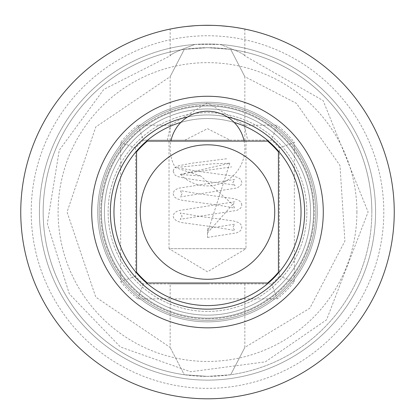 <?xml version="1.0" encoding="UTF-8"?>
<svg xmlns="http://www.w3.org/2000/svg" width="415" height="415" viewBox="0 0 415 415"><rect width="100%" height="100%" fill="white"/><g stroke="black" fill="none" stroke-linecap="round" stroke-linejoin="round"><path stroke-width="0.31" stroke-dasharray="2.08 1.56" d="M267.644 141.116A93.002 93.002 0 0 1 278.434 151.9L278.434 272.193A93.002 93.002 0 0 1 267.644 282.983M234.133 122.394A93.525 93.525 0 0 0 180.867 122.394M169.03 141.116L245.971 141.116L245.971 248.684L169.03 248.684L169.03 141.116M147.356 282.983A93.002 93.002 0 0 1 136.566 272.193L136.566 151.9A93.002 93.002 0 0 1 147.356 141.116M180.613 174.507A37.35 37.35 0 0 0 244.098 141.116L170.902 141.116A37.35 37.35 0 0 0 175.348 167.593L200.673 175.97L180.613 174.507L229.754 163.22L212.973 163.811L175.348 167.593M245.971 248.684L169.03 248.684L207.5 271.799L245.971 248.684M207.5 305.575A93.525 93.525 0 0 0 301.025 212.049A93.525 93.525 0 0 0 207.5 118.524A93.525 93.525 0 0 0 113.975 212.049A93.525 93.525 0 0 0 207.5 305.575A93.525 93.525 0 0 0 301.025 212.049A93.525 93.525 0 0 0 207.5 118.524A93.525 93.525 0 0 0 113.975 212.049A93.525 93.525 0 0 0 207.5 305.575M371.84 212.049A164.34 164.34 0 0 0 207.5 47.709A164.34 164.34 0 0 0 43.16 212.049A164.34 164.34 0 0 1 207.5 47.709A164.34 164.34 0 0 1 371.84 212.049A164.34 164.34 0 0 1 207.5 376.389A164.34 164.34 0 0 1 43.16 212.049A164.34 164.34 0 0 0 184.307 374.745L170.15 347.428L184.307 374.745L207.5 376.389L184.307 374.745A164.34 164.34 0 0 1 184.307 49.354A164.34 164.34 0 0 0 43.16 212.049A164.34 164.34 0 0 0 207.5 376.389A164.34 164.34 0 0 0 371.84 212.049A164.34 164.34 0 0 0 230.693 49.354L207.5 47.709L184.307 49.354L207.5 47.709L230.693 49.354L244.85 76.671L230.693 49.354A164.34 164.34 0 0 1 230.693 374.745L207.5 376.389L230.693 374.745A164.34 164.34 0 0 0 371.84 212.049M184.307 49.354L170.15 76.671L184.307 49.354M244.419 125.211L207.5 102.801L170.581 125.211L137.879 125.211L143.341 140.151L271.659 140.151A96.363 96.363 0 0 1 279.399 147.89L279.399 276.208A96.363 96.363 0 0 1 271.659 283.948L143.341 283.948A96.363 96.363 0 0 1 135.601 276.208L135.601 147.89A96.363 96.363 0 0 1 143.341 140.151L184.888 140.151L207.5 128.676L230.112 140.151L271.659 140.151L277.121 125.211L244.419 125.211L247.636 140.151M184.888 140.151L230.112 140.151M207.5 283.948L170.15 283.948L207.5 283.948M230.693 374.745L244.85 347.422L230.693 374.745M167.364 140.151L170.581 125.211M143.341 140.151A96.363 96.363 0 0 0 135.601 147.89L135.601 276.208A96.363 96.363 0 0 0 143.341 283.948L271.659 283.948A96.363 96.363 0 0 0 279.399 276.208L279.399 147.89A96.363 96.363 0 0 0 271.659 140.151M279.399 147.89L294.339 142.423A111.303 111.303 0 0 0 277.121 125.211M137.879 125.211A111.303 111.303 0 0 0 120.661 142.423L120.661 281.671A111.303 111.303 0 0 0 137.879 298.888L277.121 298.888A111.303 111.303 0 0 0 294.339 281.671L294.339 142.423M135.601 147.89L120.661 142.423M356.9 212.049A149.4 149.4 0 0 1 207.5 361.449A149.4 149.4 0 0 1 58.1 212.049A149.4 149.4 0 0 1 207.5 62.649A149.4 149.4 0 0 1 356.9 212.049M279.399 276.208L294.339 281.671M271.659 283.948L277.121 298.888M143.341 283.948L137.879 298.888M135.601 276.208L120.661 281.671M229.754 163.22L207.5 232.965L207.5 237.416L207.5 228.509L207.5 232.965L232.665 204.465L200.673 175.97M39.425 212.049A168.075 168.075 0 0 0 207.5 380.124A168.075 168.075 0 0 0 375.575 212.049A168.075 168.075 0 0 0 207.5 43.974A168.075 168.075 0 0 0 39.425 212.049A168.075 168.075 0 0 0 207.5 380.124A168.075 168.075 0 0 0 375.575 212.049A168.075 168.075 0 0 1 207.5 380.124A168.075 168.075 0 0 1 39.425 212.049A168.075 168.075 0 0 0 207.5 380.124A168.075 168.075 0 0 0 375.575 212.049A168.075 168.075 0 0 0 220.002 44.436C235.974 50.298 244.259 54.1 244.85 55.849C244.279 54.116 236 50.314 220.002 44.436L194.998 44.436A168.075 168.075 0 0 0 39.425 212.049A168.075 168.075 0 0 1 194.998 44.436C179.026 50.298 170.741 54.1 170.15 55.849C170.721 54.111 179.005 50.308 194.998 44.436L220.002 44.436A168.075 168.075 0 0 1 375.575 212.049A168.075 168.075 0 0 0 207.5 43.974A168.075 168.075 0 0 0 39.425 212.049M244.85 29.071L244.85 55.849L323.119 100.575L368.105 211.992L326.558 319.835L265.304 361.88L190.526 371.762L120.366 346.956L69.326 293.913L47.32 223.669L59.267 150.214L103.849 89.381L170.15 55.849L170.15 29.071M171.224 28.858L174.502 28.236M179.711 27.38L186.563 26.477M194.604 25.746L203.459 25.341M212.407 25.362L221.096 25.792M228.909 26.529L235.57 27.421M240.633 28.262L242.142 28.542M242.754 28.656L243.807 28.863M243.776 28.858L240.498 28.236M235.289 27.38L228.437 26.477M220.396 25.746L211.541 25.341M202.593 25.362L193.904 25.792M186.091 26.529L179.43 27.421M174.367 28.262L172.858 28.542M172.246 28.656L171.193 28.863M20.75 212.049A186.75 186.75 0 0 1 207.5 25.299A186.75 186.75 0 0 1 394.25 212.049A186.75 186.75 0 0 1 207.5 398.799A186.75 186.75 0 0 1 20.75 212.049A186.75 186.75 0 0 1 207.5 25.299A186.75 186.75 0 0 1 394.25 212.049M91.715 212.049A115.785 115.785 0 0 0 207.5 327.834A115.785 115.785 0 0 0 323.285 212.049A115.785 115.785 0 0 0 207.5 96.264A115.785 115.785 0 0 0 91.715 212.049A115.785 115.785 0 0 0 207.5 327.834A115.785 115.785 0 0 0 323.285 212.049A115.785 115.785 0 0 0 207.5 96.264A115.785 115.785 0 0 0 91.715 212.049A115.785 115.785 0 0 0 207.5 327.834A115.785 115.785 0 0 0 323.285 212.049A115.785 115.785 0 0 0 207.5 96.264A115.785 115.785 0 0 0 91.715 212.049A115.785 115.785 0 0 0 207.5 327.834A115.785 115.785 0 0 0 323.285 212.049A115.785 115.785 0 0 0 207.5 96.264A115.785 115.785 0 0 0 91.715 212.049A115.785 115.785 0 0 0 207.5 327.834A115.785 115.785 0 0 0 323.285 212.049A115.785 115.785 0 0 0 207.5 96.264A115.785 115.785 0 0 0 91.715 212.049M207.5 108.963A103.086 103.086 0 0 0 104.414 212.049A103.086 103.086 0 0 0 207.5 315.135A103.086 103.086 0 0 0 310.586 212.049A103.086 103.086 0 0 0 207.5 108.963A103.086 103.086 0 0 0 104.414 212.049A103.086 103.086 0 0 0 207.5 315.135A103.086 103.086 0 0 0 310.586 212.049A103.086 103.086 0 0 0 207.5 108.963A103.086 103.086 0 0 0 104.414 212.049A103.086 103.086 0 0 0 207.5 315.135A103.086 103.086 0 0 0 310.586 212.049A103.086 103.086 0 0 0 207.5 108.963A103.086 103.086 0 0 1 310.586 212.049A103.086 103.086 0 0 1 207.5 315.135A103.086 103.086 0 0 1 104.414 212.049A103.086 103.086 0 0 1 207.5 108.963A103.086 103.086 0 0 1 310.586 212.049A103.086 103.086 0 0 1 207.5 315.135A103.086 103.086 0 0 1 104.414 212.049A103.086 103.086 0 0 1 207.5 108.963A103.086 103.086 0 0 0 104.414 212.049A103.086 103.086 0 0 0 207.5 315.135A103.086 103.086 0 0 1 104.414 212.049A103.086 103.086 0 0 1 207.5 108.963A103.086 103.086 0 0 1 310.586 212.049A103.086 103.086 0 0 1 207.5 315.135A103.086 103.086 0 0 0 310.586 212.049A103.086 103.086 0 0 0 207.5 108.963A103.086 103.086 0 0 1 310.586 212.049A103.086 103.086 0 0 1 207.5 315.135A103.086 103.086 0 0 1 104.414 212.049A103.086 103.086 0 0 1 207.5 108.963A103.086 103.086 0 0 0 104.414 212.049A103.086 103.086 0 0 0 207.5 315.135A103.086 103.086 0 0 0 310.586 212.049A103.086 103.086 0 0 0 207.5 108.963A103.086 103.086 0 0 0 104.414 212.049A103.086 103.086 0 0 0 207.5 315.135M207.5 321.858A109.809 109.809 0 0 1 97.691 212.049A109.809 109.809 0 0 1 207.5 102.24A109.809 109.809 0 0 1 317.309 212.049A109.809 109.809 0 0 1 207.5 321.858A109.809 109.809 0 0 0 317.309 212.049A109.809 109.809 0 0 0 207.5 102.24A109.809 109.809 0 0 1 317.309 212.049A109.809 109.809 0 0 1 207.5 321.858A109.809 109.809 0 0 1 97.691 212.049A109.809 109.809 0 0 1 207.5 102.24A109.809 109.809 0 0 0 97.691 212.049A109.809 109.809 0 0 0 207.5 321.858A109.809 109.809 0 0 0 317.309 212.049A109.809 109.809 0 0 0 207.5 102.24A109.809 109.809 0 0 0 97.691 212.049A109.809 109.809 0 0 0 207.5 321.858A109.809 109.809 0 0 1 97.691 212.049A109.809 109.809 0 0 1 207.5 102.24A109.809 109.809 0 0 1 317.309 212.049A109.809 109.809 0 0 1 207.5 321.858A109.809 109.809 0 0 0 317.309 212.049A109.809 109.809 0 0 0 207.5 102.24A109.809 109.809 0 0 0 97.691 212.049A109.809 109.809 0 0 0 207.5 321.858A109.809 109.809 0 0 1 97.691 212.049A109.809 109.809 0 0 1 207.5 102.24A109.809 109.809 0 0 1 317.309 212.049A109.809 109.809 0 0 1 207.5 321.858A109.809 109.809 0 0 0 317.309 212.049A109.809 109.809 0 0 0 207.5 102.24A109.809 109.809 0 0 0 97.691 212.049A109.809 109.809 0 0 0 207.5 321.858A109.809 109.809 0 0 1 97.691 212.049A109.809 109.809 0 0 1 207.5 102.24M207.5 311.421A99.372 99.372 0 0 1 108.128 212.049A99.372 99.372 0 0 1 207.5 112.678A99.372 99.372 0 0 1 306.872 212.049A99.372 99.372 0 0 1 207.5 311.421A99.372 99.372 0 0 1 108.128 212.049A99.372 99.372 0 0 1 207.5 112.678A99.372 99.372 0 0 1 306.872 212.049A99.372 99.372 0 0 1 207.5 311.421M304.61 212.049A97.11 97.11 0 0 0 207.5 114.939A97.11 97.11 0 0 0 110.39 212.049A97.11 97.11 0 0 0 207.5 309.159A97.11 97.11 0 0 0 304.61 212.049A97.11 97.11 0 0 0 208.263 114.939A97.11 97.11 0 0 0 110.39 212.049A97.11 97.11 0 0 0 206.737 309.154A97.11 97.11 0 0 0 304.61 212.049A97.11 97.11 0 0 0 208.263 114.939A97.11 97.11 0 0 0 110.39 212.049M207.5 103.734A108.315 108.315 0 0 0 99.185 212.049A108.315 108.315 0 0 0 207.5 320.364A108.315 108.315 0 0 0 315.815 212.049A108.315 108.315 0 0 0 207.5 103.734A108.315 108.315 0 0 0 99.185 212.049A108.315 108.315 0 0 0 207.5 320.364A108.315 108.315 0 0 0 315.815 212.049A108.315 108.315 0 0 0 207.5 103.734M187.544 117.009A97.11 97.11 0 0 1 304.61 212.049A97.11 97.11 0 0 1 207.5 309.159A97.11 97.11 0 0 1 110.39 212.049A97.11 97.11 0 0 1 207.5 114.939A97.11 97.11 0 0 0 110.39 212.049A97.11 97.11 0 0 0 207.5 309.159A97.11 97.11 0 0 1 110.39 212.049A97.11 97.11 0 0 1 207.5 114.939A97.11 97.11 0 0 1 304.61 212.049A97.11 97.11 0 0 1 207.5 309.159A97.11 97.11 0 0 0 304.61 212.049A97.11 97.11 0 0 0 207.5 114.939A97.11 97.11 0 0 1 227.456 117.009M383.792 212.049A176.292 176.292 0 0 1 207.5 388.341A176.292 176.292 0 0 1 31.208 212.049A176.292 176.292 0 0 1 207.5 35.757A176.292 176.292 0 0 1 383.792 212.049M207.5 105.975A106.074 106.074 0 0 0 101.426 212.049A106.074 106.074 0 0 0 207.5 318.123A106.074 106.074 0 0 0 313.574 212.049A106.074 106.074 0 0 0 207.5 105.975A106.074 106.074 0 0 0 101.426 212.049A106.074 106.074 0 0 0 207.5 318.123A106.074 106.074 0 0 0 313.574 212.049A106.074 106.074 0 0 0 207.5 105.975A106.074 106.074 0 0 0 101.426 212.049A106.074 106.074 0 0 0 207.5 318.123A106.074 106.074 0 0 0 313.574 212.049A106.074 106.074 0 0 0 207.5 105.975A106.074 106.074 0 0 1 313.574 212.049A106.074 106.074 0 0 1 207.5 318.123A106.074 106.074 0 0 1 101.426 212.049A106.074 106.074 0 0 1 207.5 105.975A106.074 106.074 0 0 1 313.574 212.049A106.074 106.074 0 0 1 207.5 318.123A106.074 106.074 0 0 1 101.426 212.049A106.074 106.074 0 0 1 207.5 105.975A106.074 106.074 0 0 1 313.574 212.049A106.074 106.074 0 0 1 207.5 318.123A106.074 106.074 0 0 1 101.426 212.049A106.074 106.074 0 0 1 207.5 105.975M207.5 318.87A106.821 106.821 0 0 1 100.679 212.049A106.821 106.821 0 0 1 207.5 105.228A106.821 106.821 0 0 1 314.321 212.049A106.821 106.821 0 0 1 207.5 318.87A106.821 106.821 0 0 0 314.321 212.049A106.821 106.821 0 0 0 207.5 105.228A106.821 106.821 0 0 0 100.679 212.049A106.821 106.821 0 0 0 207.5 318.87M170.15 140.151L170.15 76.671L95.772 126.964L67.064 212.044L95.772 297.13L170.15 347.428L170.15 283.948M244.85 140.151L244.85 76.671L296.429 103.356L339.989 165.476L344.901 241.084L309.818 308.241L244.85 347.428L244.85 283.948M232.898 204.948L234.755 201.794L178.134 210.696L174.803 212.625L173.999 213.58L173.138 216.158L173.989 218.715L176.992 221.159L181.454 222.533L216.838 227.379L234.75 230.522L232.898 227.363L234.766 224.199L207.5 228.483M207.5 237.447L236.825 232.836L240.186 230.911L241.037 229.894L241.862 227.363L241.011 224.8L240.212 223.846L238.003 222.357L233.578 220.993L199.714 216.334L180.24 212.994L182.102 216.158L180.24 219.317L236.97 210.374L240.223 208.454L241.016 207.495L241.857 204.943M241.862 204.953L241.006 202.38L240.207 201.425L237.987 199.942L233.386 198.541L197.981 193.706L180.25 190.589L182.102 193.743M232.893 182.533L234.745 179.384L178.108 188.296L174.86 190.158L173.994 191.17L173.138 193.743M241.857 182.538L240.996 179.954L240.135 178.943L237.982 177.527L233.297 176.11L197.685 171.26L180.26 168.184M226.616 158.758L190.584 163.391L178.134 165.876L175.006 167.608L174.01 168.739L173.143 171.328M173.148 193.738L173.994 196.3L174.788 197.255L177.132 198.811L182.144 200.274L219.224 205.275L234.766 208.117L232.893 204.943M182.107 193.738L180.229 196.907L236.955 187.974L240.202 186.055L241.001 185.1L241.846 182.538M173.154 171.338L174.86 174.917L177.138 176.406C194.422 181.148 239.024 184.395 234.76 185.697L232.888 182.538M180.255 174.487L184.493 173.392L231.715 166.887"/><path stroke-width="0.62" d="M278.434 151.9A93.002 93.002 0 0 0 267.644 141.116L147.356 141.116A93.002 93.002 0 0 0 136.566 151.9L136.566 272.193A93.002 93.002 0 0 0 147.356 282.983L267.644 282.983A93.002 93.002 0 0 0 278.434 272.193L278.434 151.9M207.5 144.819A67.23 67.23 0 0 1 274.73 212.049A67.23 67.23 0 0 1 207.5 279.279A67.23 67.23 0 0 1 140.27 212.049A67.23 67.23 0 0 1 207.5 144.819M267.644 282.983L147.356 282.983M180.867 122.394A93.525 93.525 0 0 0 207.5 305.575A93.525 93.525 0 0 0 234.133 122.394M147.356 141.116L267.644 141.116M245.971 141.116L244.098 141.116A37.35 37.35 0 0 0 170.902 141.116L169.03 141.116M174.502 28.236L179.711 27.38M186.563 26.477L194.604 25.746M203.459 25.341L212.407 25.362M221.096 25.792L228.909 26.529M235.57 27.421L240.633 28.262M242.142 28.542L242.754 28.656M240.498 28.236L235.289 27.38M228.437 26.477L220.396 25.746M211.541 25.341L202.593 25.362M193.904 25.792L186.091 26.529M179.43 27.421L174.367 28.262M172.858 28.542L172.246 28.656M394.25 212.049A186.75 186.75 0 0 0 207.5 25.299A186.75 186.75 0 0 0 20.75 212.049A186.75 186.75 0 0 0 207.5 398.799A186.75 186.75 0 0 0 394.25 212.049M323.285 212.049A115.785 115.785 0 0 0 207.5 96.264A115.785 115.785 0 0 0 91.715 212.049A115.785 115.785 0 0 0 207.5 327.834A115.785 115.785 0 0 0 323.285 212.049M227.456 117.009A97.11 97.11 0 0 1 207.5 309.159A97.11 97.11 0 0 1 187.544 117.009M110.39 212.049L110.4 210.524M304.61 212.049L304.6 213.575"/></g></svg>
